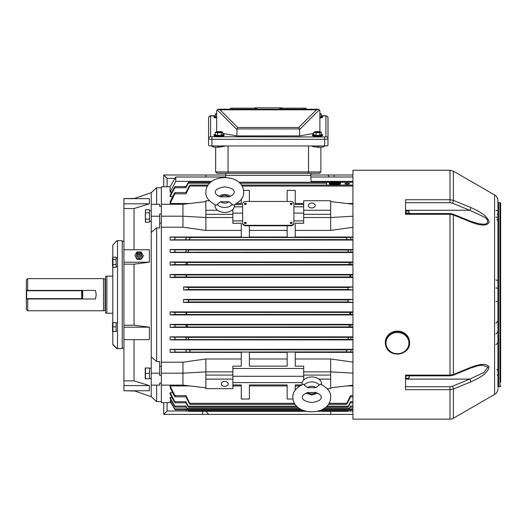 <?xml version="1.0" encoding="UTF-8"?>
<svg xmlns="http://www.w3.org/2000/svg" width="527" height="527" viewBox="0 0 527 527"><rect width="100%" height="100%" fill="white"/><g stroke="black" fill="none" stroke-linecap="round" stroke-linejoin="round"><path stroke-width="0.79" d="M112.534 331.523L112.534 322.741M112.923 322.616L116.098 322.616L116.098 331.371L112.923 331.654L112.923 322.893M116.098 331.371L112.923 331.654M116.098 326.852L112.923 326.852M106.856 313.249L105.505 312.886L105.505 276.51L106.856 276.148L106.856 313.249L112.791 313.249M27.7 298.98L27.7 310.759L26.35 309.415L26.35 279.989L27.7 278.638L103.483 278.638L103.483 310.759L105.169 310.205L105.505 310.541M26.35 298.98L95.473 298.98L96.204 294.698L95.473 290.417L26.686 290.417A0.336 0.336 0 0 0 26.35 290.752L26.35 298.644L26.35 290.752L26.686 290.752L26.686 298.644L81.665 298.644L81.665 290.752L26.686 290.752L26.35 290.417M27.7 278.638L27.7 290.417M112.923 264.547L112.923 267.321L112.521 266.346L112.521 258.184L112.923 257.209L112.923 264.547L116.098 264.547L116.098 267.321L112.923 267.321M112.923 257.209L116.098 257.209L116.098 264.547M116.098 259.495L112.923 259.495M307.584 387.648L303.111 384.124C295.752 388.089 292.347 392.463 292.893 397.246C292.953 416.607 330.607 416.62 330.666 397.246C331.134 392.351 327.728 387.977 320.449 384.124L315.976 387.648A5.441 3.847 180 0 0 307.584 387.648L315.976 387.648M321.542 384.591A9.815 6.937 180 0 0 321.595 383.893A9.815 6.937 180 0 0 311.78 376.95A9.815 6.937 180 0 0 301.964 383.893A9.815 6.937 180 0 0 302.017 384.591M307.597 392.549A5.441 3.847 180 0 0 315.963 392.549L307.584 392.543M470.512 368.116L453.121 375.244L449.992 375.843L405.54 375.843L405.54 379.124L469.741 379.124L483.845 372.536L487.969 367.135L482.501 365.303C480.868 365.85 483.219 363.847 470.512 368.116L470.512 368.116A2.022 0.718 -112.3 0 0 470.756 367.365C477.218 364.915 487.073 361.996 489.076 367.464C487.159 374.368 477.238 378.966 470.756 381.897L453.365 389.018L449.992 389.67L405.54 389.67L405.54 375.125L449.992 375.125L453.365 374.499L470.756 367.365M449.992 375.843L449.992 214.272L405.54 214.272L405.54 199.726L449.992 199.726L453.365 200.385L470.756 207.5C477.218 210.425 487.073 214.976 489.076 221.893C487.159 227.414 477.238 224.489 470.756 222.032L453.365 214.897L449.992 214.272L449.992 213.554L453.121 214.153L470.512 221.281L479.418 223.843L482.455 224.094M500.65 382.049L500.65 203.297A0.672 0.672 0 0 0 499.978 202.625L498.628 202.625A0.672 0.672 0 0 1 497.949 201.953L497.949 387.45A0.672 0.672 0 0 1 498.628 386.772L498.628 202.625M500.65 386.1A0.672 0.672 0 0 1 499.978 386.772L498.628 386.772M497.949 387.45L497.949 200.787A6.746 6.746 0 0 0 494.576 194.944L453.365 171.15L453.365 200.385A2.022 0.718 -67.7 0 1 452.357 203.152L449.992 202.704L405.54 202.704M497.949 388.61A6.746 6.746 0 0 1 494.576 394.453L453.365 418.247A6.746 6.746 0 0 1 449.992 419.149L352.925 419.149L352.925 170.247L449.992 170.247L453.365 171.15M497.949 208.962L497.949 210.069A2.022 0.573 180 0 1 495.927 210.648M500.65 203.297L500.65 207.348M497.949 263.572L497.949 256.254M497.949 246.807L497.949 241.992M497.949 355.409L497.949 342.59M497.949 333.15L497.949 325.824M497.949 213.54L497.949 211.413M497.949 300.772L497.949 304.817M495.927 217.15L497.949 217.111M482.501 224.094L482.501 224.094C488.107 225.161 490.097 220.036 483.832 216.854L469.741 210.273L405.54 210.273L405.54 212.078L405.948 211.67M405.54 386.699L449.992 386.699L452.357 386.245A2.022 0.718 67.7 0 1 453.365 389.018L453.365 418.247M453.121 214.153A2.022 0.718 112.3 0 1 453.365 214.897L453.365 374.499A2.022 0.718 -112.3 0 1 453.121 375.244M470.512 221.281A2.022 0.718 112.3 0 1 470.756 222.032M452.357 203.152L469.741 210.273A2.022 0.718 -67.7 0 0 470.756 207.5M452.357 386.245L469.741 379.124A2.022 0.718 67.7 0 1 470.756 381.897M145.268 214.436L145.34 218.343M149.484 219.113L145.465 219.113L145.465 222.229L149.484 222.229L149.484 209.766L145.465 209.766L145.34 212.493M145.465 209.766L145.34 221.841M149.484 212.882L145.465 212.882M151.242 221.195L150.366 221.175M149.484 221.195L151.242 221.116M149.484 373.399L149.484 368.004L145.465 368.004L145.465 378.794L149.484 378.794L149.484 373.399L145.465 373.399M145.228 378.794L145.228 368.004M136.763 254.442A2.53 2.339 0 0 0 139.102 257.67A2.53 2.339 0 0 0 141.44 254.442M141.46 254.146A2.358 2.18 180 0 1 137.145 255.371A2.358 2.18 180 0 1 139.102 251.965A1.686 1.561 180 0 1 140.788 253.527A1.686 1.561 180 0 1 139.102 255.088A1.686 1.561 180 0 1 137.415 253.527A1.686 1.561 180 0 1 139.102 251.972A2.358 2.18 180 0 1 141.46 254.146M139.102 254.152A0.672 0.626 180 0 1 138.423 253.527A0.672 0.626 180 0 1 139.102 252.901A0.672 0.626 180 0 1 139.774 253.527A0.672 0.626 180 0 1 139.102 254.152M138.97 251.965L136.994 251.965L134.892 255.332L136.994 259.343L141.203 259.343L143.304 255.977L141.203 251.965L139.227 251.965M134.892 255.332L136.994 258.698L141.203 258.698L143.304 255.332M136.994 258.698L136.994 259.343M141.203 258.698L141.203 259.343M386.258 347.201A12.141 11.219 180 0 0 399.855 353.834A12.141 11.219 180 0 0 409.584 342.84L409.584 342.326A12.141 11.219 180 0 0 408.662 338.031A12.141 11.219 180 0 0 395.079 331.325A12.141 11.219 180 0 0 385.303 342.326L385.303 342.84A12.141 11.219 180 0 0 386.232 347.135M228.962 201.749L233.441 205.267C240.793 201.294 244.199 196.92 243.652 192.138C243.566 172.751 205.912 172.83 205.879 192.164L205.879 192.184C205.418 197.078 208.83 201.446 216.096 205.286L220.576 201.755A5.441 3.847 -0 0 0 228.962 201.749L220.576 201.755M214.996 204.812A9.815 6.937 -0 0 0 214.95 205.517A9.815 6.937 -0 0 0 224.779 212.447A9.815 6.937 -0 0 0 234.581 205.497A9.815 6.937 -0 0 0 234.528 204.799M220.563 196.861L228.955 196.854M329.349 176.993L327.919 175.01L352.925 175.01M205.879 176.993L205.879 175.01L225.773 175.01M310.765 175.01L327.919 175.01M163.719 186.775L163.719 175.01L205.879 175.01M174.971 178.383L167.092 178.383L167.092 186.775M163.719 175.01L167.092 178.383M116.098 331.279L117.514 331.279M116.098 322.985L117.514 322.985M245.338 223.58L246.353 222.868L245.338 222.15L244.324 222.868L245.338 223.58M244.324 222.888A1.014 0.718 0 0 0 246.346 222.895M291.207 223.58L292.221 222.868L291.207 222.15L290.193 222.868L291.207 223.58M290.193 222.895A1.014 0.718 0 0 0 292.215 222.888M245.338 204.502L246.353 203.791L245.338 203.073L244.324 203.791L245.338 204.502M244.324 203.811A1.014 0.718 0 0 0 246.346 203.811M291.207 204.502L292.221 203.791L291.207 203.073L290.193 203.791L291.207 204.502M290.193 203.811A1.014 0.718 0 0 0 292.215 203.811M347.188 183.179A2.292 0.507 0 0 0 344.895 183.686A2.292 0.507 0 0 0 347.188 184.186A2.292 0.507 0 0 0 349.487 183.686A2.292 0.507 0 0 0 347.188 183.179M224.765 381.462A3.439 2.431 180 0 0 221.327 383.893A3.439 2.431 180 0 0 224.765 386.324A3.439 2.431 180 0 0 228.204 383.893A3.439 2.431 180 0 0 224.765 381.462M311.78 203.073A3.439 2.431 0 0 0 308.341 205.504A3.439 2.431 0 0 0 311.78 207.941A3.439 2.431 0 0 0 315.218 205.504A3.439 2.431 0 0 0 311.78 203.073M334.829 184.246A5.573 1.225 -0 0 0 340.402 183.021A5.573 1.225 -0 0 0 334.829 181.795A5.573 1.225 -0 0 0 329.256 183.021A5.573 1.225 -0 0 0 334.829 184.246M329.256 183.021L329.256 183.679A5.573 1.225 0 0 0 334.829 184.905A5.573 1.225 0 0 0 340.402 183.679L340.402 183.021M334.493 182.553A5.125 1.126 -0 0 0 329.928 183.35M334.829 181.894A5.125 1.126 -0 0 0 329.704 183.021A5.125 1.126 -0 0 0 334.829 184.147A5.125 1.126 -0 0 0 339.955 183.021A5.125 1.126 -0 0 0 334.829 181.894M348.393 289.468L347.82 288.46L348.327 287.452L352.925 286.945L183.62 286.945L183.62 289.975L352.925 289.975L348.393 289.468L188.152 289.468L183.62 289.975M183.62 286.945L188.218 287.452L188.725 288.46L188.152 289.468M183.62 302.458L352.925 302.458L348.327 301.951L347.82 300.937L348.393 299.929L352.925 299.422L183.62 299.422L188.152 299.929L188.725 300.937L188.218 301.951L183.62 302.458L183.62 299.422M350.896 277.037L350.705 274.923L349.809 275.983L350.442 276.991L352.925 277.037M186.103 276.991L186.736 275.983L185.84 274.923L186.308 275.983L185.642 277.037L350.442 276.991M351.015 264.626L350.672 262.387L349.441 262.492L349.065 263.5L349.75 264.514L352.925 264.626M186.795 264.514L187.48 263.5L187.105 262.492L185.873 262.387L186.294 263.507L185.53 264.626L349.75 264.514M351.147 252.222L350.626 249.844L348.261 250.009L347.952 251.023L348.683 252.031L352.925 252.222M187.862 252.031L188.594 251.023L188.284 250.009L185.912 249.844L186.268 251.03L185.399 252.222L348.683 252.031M351.278 239.805L350.58 237.308L346.72 237.532L346.483 238.547L347.253 239.554L352.925 239.805M189.292 239.554L190.063 238.547L189.825 237.532L185.965 237.308L186.229 238.56L185.267 239.805L347.253 239.554M350.626 339.553L351.147 337.175L348.683 337.366L347.952 338.374L348.261 339.388L352.925 339.553M188.284 339.388L188.594 338.374L187.862 337.366L185.399 337.175L186.268 338.367L185.912 339.553L348.261 339.388M350.672 327.01L351.015 324.77L349.75 324.889L349.065 325.897L349.441 326.905L352.925 327.01M187.105 326.905L187.48 325.897L186.795 324.889L185.53 324.77L186.294 325.89L185.873 327.01L349.441 326.905M350.58 352.089L351.278 349.592L347.253 349.842L346.483 350.857L346.72 351.865L352.925 352.089M189.825 351.865L190.063 350.857L189.292 349.842L185.267 349.592L186.229 350.844L185.965 352.089L346.72 351.865M350.705 314.474L350.896 312.359L349.809 313.42L350.257 314.428L352.925 314.474M186.288 314.428L186.736 313.42L185.642 312.359L186.308 313.413L185.84 314.474L350.257 314.428M185.965 237.308L174.839 237.308L175.102 238.56L174.141 239.805L170.129 240.062L352.925 240.062M185.912 249.844L174.786 249.844L175.142 251.03L174.272 252.222L170.129 252.538L352.925 252.538M185.873 262.387L174.747 262.387L175.168 263.507L174.404 264.626L170.129 265.022L352.925 265.022M185.84 274.923L174.714 274.923L175.181 275.983L174.523 277.037L170.129 277.498L352.925 277.498M185.53 324.77L174.404 324.77L175.168 325.89L174.747 327.01L170.129 327.412L352.925 327.412M185.642 312.359L174.523 312.359L175.181 313.413L174.714 314.474L170.129 314.935L352.925 314.935M185.399 337.175L174.272 337.175L175.142 338.367L174.786 339.553L170.129 339.895L352.925 339.895M185.267 349.592L174.141 349.592L175.102 350.844L174.839 352.089L170.129 352.372L241.294 352.372M352.925 311.898L170.129 311.898L170.129 314.935M352.925 336.858L170.129 336.858L170.129 339.895M352.925 324.382L170.129 324.382L170.129 327.412M241.294 358.979L205.879 358.979L182.941 362.207L161.361 362.207L161.361 186.775L170.129 186.775L170.129 192.177L171.848 192.177M352.925 349.335L170.129 349.335L170.129 352.372M352.925 352.372L295.252 352.372M352.925 362.115L330.666 358.979L295.252 358.979M246.01 201.452A3.373 2.385 0 0 0 242.637 203.837L242.637 222.914A3.373 2.385 0 0 0 246.01 225.299L290.535 225.299A3.373 2.385 0 0 0 293.908 222.914L293.908 203.837A3.373 2.385 0 0 0 290.535 201.452L246.01 201.452M303.684 206.801L293.908 206.801M303.684 204.45L295.252 204.45L295.252 190.379L287.162 190.379L287.162 201.452M249.383 201.452L249.383 190.379L243.52 190.379M241.294 199.344L241.294 204.45L235.24 204.45M242.637 206.801L234.41 206.801M232.862 220.905L242.637 220.905L242.637 223.395A3.373 2.385 0 0 0 246.01 225.78L290.535 225.78A3.373 2.385 0 0 0 293.908 223.395L293.908 220.905L303.684 220.905M241.294 237.328L249.383 237.328L241.294 237.407L241.294 223.257L232.862 223.257L232.862 217.513L205.879 217.513L205.879 230.418L182.941 227.19L161.361 227.19M249.383 237.328L249.383 225.78M287.162 225.78L287.162 237.328L295.252 237.328L295.252 223.257L303.684 223.257L303.684 217.513L330.666 217.513L330.666 230.418L295.252 230.418M171.394 400.711L170.129 400.711L170.129 401.245L174.523 408.873L170.919 402.628L161.361 402.628L161.361 362.207M339.731 183.35A5.125 1.126 -0 0 0 335.165 182.553M331.173 183.811L332.471 183.811M337.188 183.811L338.486 183.811M331.121 183.659L330.785 183.08L338.538 183.152L335.165 182.81M334.493 182.81L334.493 182.151L335.165 182.151L335.165 183.001M338.874 183.08L338.538 183.659M352.925 185.082L326.621 185.082L326.621 182.27L330.422 182.27M172.645 196.69L170.129 196.69L174.786 187.724C175.379 186.262 175.208 186.262 174.272 187.717L170.129 195.346L170.129 196.69M352.925 203.475L346.667 203.475M303.684 203.475L295.252 203.475L295.252 204.45M236.926 203.475L241.294 203.475L241.294 204.45M189.878 203.475L170.129 203.475L174.839 193.791C175.366 192.236 175.135 192.236 174.141 193.784L170.129 201.624L170.129 203.475M185.965 193.791L174.839 193.791L175.102 192.572L186.229 192.572L185.965 193.791L189.825 186.044C190.273 184.786 190.095 184.786 189.292 186.038L185.893 192.572M185.399 187.717C186.334 186.262 186.505 186.262 185.912 187.724L188.284 183.218C188.798 181.98 188.653 181.98 187.862 183.218L186.024 186.578M209.68 183.218L188.284 183.218C188.798 181.98 188.653 181.98 187.862 183.218M287.162 230.418L249.383 230.418M287.162 237.025L249.383 237.025M241.294 230.418L205.879 230.418M287.162 384.947L249.383 384.947L249.383 385.922L287.162 385.922L287.162 384.947L287.162 399.018L293.025 399.018M287.162 358.979L249.383 358.979M287.162 352.372L249.383 352.372M330.666 358.979L330.666 371.884L303.684 371.884L303.684 366.146L295.252 366.146L295.252 352.069L287.162 352.069L287.162 366.146L249.383 366.146L249.383 352.069L241.294 352.069L241.294 366.146L232.862 366.146L232.862 388.662L205.879 388.662L205.879 379.124L232.862 379.124M232.862 385.922L241.294 385.922L241.294 384.947L232.862 384.947M205.879 358.979L205.879 371.884L232.862 371.884M352.925 227.282L330.666 230.418M352.925 237.025L295.252 237.025M241.294 237.025L170.129 237.025L170.129 240.062M352.925 249.508L170.129 249.508L170.129 252.538M352.925 261.985L170.129 261.985L170.129 265.022M352.925 274.462L170.129 274.462L170.129 277.498M303.684 213.119L293.908 213.119M242.637 213.119L232.862 213.119M172.645 392.707L170.129 392.707L170.129 394.051L174.272 401.679C175.208 403.135 175.379 403.135 174.786 401.673L170.129 392.707M172.026 397.549L170.129 397.549L170.129 398.465L174.404 406.04C175.267 407.397 175.379 407.397 174.747 406.034L170.129 397.549M189.878 385.922L170.129 385.922L170.129 387.773L174.141 395.612C175.135 397.16 175.366 397.16 174.839 395.612L170.129 385.922M299.606 385.922L295.252 385.922L295.252 384.947L295.252 390.046M352.925 385.922L346.667 385.922M303.684 376.278L232.862 376.278M174.523 312.359L170.129 311.898M174.141 349.592L170.129 349.335M295.252 352.069L287.162 352.069M249.383 352.069L241.294 352.069M174.404 324.77L170.129 324.382M174.272 337.175L170.129 336.858M174.839 237.308L170.129 237.025M287.162 237.328L295.252 237.328M174.786 249.844L170.129 249.508M174.747 262.387L170.129 261.985M174.714 274.923L170.129 274.462M185.893 396.824L189.292 403.359C190.095 404.611 190.273 404.611 189.825 403.353L185.965 395.612L186.229 396.824L175.102 396.824L174.839 395.612L185.965 395.612M352.925 396.824L350.317 396.824L350.58 395.612L346.72 403.353C346.265 404.611 346.443 404.611 347.253 403.359L350.653 396.824M186.024 402.819L187.862 406.185C188.653 407.417 188.798 407.417 188.284 406.179L185.912 401.673C186.505 403.135 186.334 403.135 185.399 401.679M351.147 401.679C350.211 403.135 350.033 403.135 350.626 401.673L348.261 406.179C347.748 407.417 347.886 407.417 348.683 406.185L350.521 402.819M186.13 407.107L186.795 408.28C187.572 409.505 187.671 409.499 187.105 408.273L185.873 406.034C186.505 407.397 186.393 407.397 185.53 406.04M351.015 406.04C350.152 407.397 350.04 407.397 350.672 406.034L349.441 408.273C348.874 409.499 348.973 409.505 349.75 408.28L350.415 407.107M186.103 409.67C186.848 410.882 186.914 410.876 186.288 409.663C186.914 410.876 186.848 410.882 186.103 409.67C186.848 410.882 186.914 410.876 186.288 409.663L185.84 408.873L174.714 408.873L170.129 400.711M350.896 408.873C350.119 410.138 350.053 410.138 350.705 408.873L350.257 409.663C349.632 410.876 349.691 410.882 350.442 409.67C349.691 410.882 349.632 410.876 350.257 409.663L322.037 409.663M311.088 181.374L352.925 181.374M329.006 403.353L346.72 403.353C346.265 404.611 346.443 404.611 347.253 403.359M326.872 406.179L348.261 406.179C347.748 407.417 347.886 407.417 348.683 406.185M324.395 408.273L349.441 408.273C348.874 409.499 348.973 409.505 349.75 408.28M174.272 187.717C175.208 186.262 175.379 186.262 174.786 187.724L185.912 187.724M174.523 408.873C175.3 410.138 175.366 410.138 174.714 408.873C175.366 410.138 175.3 410.138 174.523 408.873L174.727 409.222M185.84 408.873C186.492 410.138 186.426 410.138 185.642 408.873M185.873 406.034L174.747 406.034C175.379 407.397 175.267 407.397 174.404 406.04M185.912 401.673L174.786 401.673C175.379 403.135 175.208 403.135 174.272 401.679M225.688 176.993L175.774 176.993L175.774 181.374L170.129 192.177M211.808 181.374L175.774 181.374M207.546 186.044L189.825 186.044C190.273 184.786 190.095 184.786 189.292 186.038M189.292 403.359C190.095 404.611 190.273 404.611 189.825 403.353L294.553 403.353M187.862 406.185C188.653 407.417 188.798 407.417 188.284 406.179L296.688 406.179M186.795 408.28C187.572 409.505 187.671 409.499 187.105 408.273L299.165 408.273M348.327 410.362C347.662 411.561 347.682 411.567 348.393 410.362C347.682 411.567 347.662 411.561 348.327 410.362C347.662 411.561 347.682 411.567 348.393 410.362M188.218 410.362C188.883 411.561 188.864 411.567 188.152 410.362C188.864 411.567 188.883 411.561 188.218 410.362M311.134 182.243L310.765 175.307L225.773 175.307L310.765 175.307L310.765 173.284L319.54 173.284L217.005 173.284L215.662 171.934L217.005 173.284M225.668 177.428L225.773 173.284L310.765 173.284M303.684 368.492L232.862 368.492M302.136 382.602L232.862 382.602M241.294 384.947L241.294 399.018L249.383 399.018L249.383 384.947M301.292 384.947L295.252 384.947M303.684 371.884L303.684 379.967M352.925 373.149L330.666 371.884L330.666 375.066L303.684 375.066M330.666 375.066L330.666 379.124L318.907 379.124M304.652 379.124L303.684 379.124M330.666 379.124L330.666 388.662L327.195 388.662M303.684 210.273L330.666 210.273L330.666 200.734L303.684 200.734L303.684 217.513M330.666 210.273L330.666 214.331L303.684 214.331M330.666 214.331L330.666 217.513L352.925 216.248M352.925 385.191L330.666 387.793M330.666 201.604L352.925 204.206M182.941 362.207L182.941 373.188L205.879 371.884L205.879 375.066L232.862 375.066M205.879 375.066L205.879 379.124M161.361 373.188L182.941 373.188L182.941 385.112L161.361 385.112M182.941 385.112L205.879 387.793M232.862 209.43L232.862 217.513M209.338 200.734L205.879 200.734L205.879 214.331L232.862 214.331M205.879 214.331L205.879 217.513L182.941 216.208L161.361 216.208M205.879 210.273L217.638 210.273M231.893 210.273L232.862 210.273M205.879 201.604L182.941 204.285L182.941 227.19M182.941 204.285L161.361 204.285M334.493 183.897L335.501 183.818L334.158 183.818L334.493 184.147M332.807 183.521L337.188 183.449L332.807 183.376L332.471 183.449L332.807 184.055M330.785 183.08L334.493 183.001M242.637 222.914L242.637 223.395M293.908 222.914L293.908 223.395M134.042 198.639L151.242 192.678L151.242 396.726L134.042 390.757M134.042 249.745L134.042 208.54L149.385 203.804L149.385 198.639L123.924 198.639L134.042 198.409M134.042 390.988L123.924 390.757L149.385 390.757L149.385 385.599L134.042 380.863L123.924 380.863L123.924 339.651L149.385 339.651L149.385 327.188L134.042 325.225L134.042 264.172L149.385 262.209L149.385 249.745L123.924 249.745L123.924 198.639M134.042 380.863L134.042 339.651M123.924 241.412L122.238 241.412M123.924 347.985L122.238 347.985M151.242 192.678L156.638 187.783L156.638 204.285M161.361 401.614L156.638 401.614L156.638 385.112M134.042 208.54L123.924 208.54M151.242 204.285L159.674 204.285L159.674 206.307L161.361 206.307L161.361 213.936L159.674 213.936L159.674 227.908L156.638 227.908L151.242 232.42M151.242 216.208L159.674 216.208M151.242 373.188L159.674 373.188L159.674 375.461L161.361 375.461L161.361 383.089L159.674 383.089L159.674 385.112L151.242 385.112M151.242 356.977L156.638 361.489L159.674 361.489L159.674 373.188M123.924 339.651L123.924 249.745M123.924 390.757L123.924 380.863M134.042 264.172L123.924 264.172M134.042 325.225L123.924 325.225M156.638 361.489L156.638 227.908M159.674 223.013L161.361 223.013M159.674 366.384L161.361 366.384M149.385 327.188L123.924 327.188M149.385 262.209L123.924 262.209M149.385 385.599L123.924 385.599M149.385 203.804L123.924 203.804M81.665 290.417A0.336 0.336 0 0 1 82.001 290.752A0.336 0.336 0 0 0 81.665 290.417L82.001 290.752L81.665 298.98A0.336 0.336 0 0 0 82.001 298.644M26.35 298.644A0.336 0.336 0 0 0 26.686 298.98L26.35 298.644A0.336 0.336 0 0 0 26.686 298.98M216.669 117.337A5.059 0.876 180 0 1 213.975 116.566A5.059 0.876 180 0 1 215.326 115.966M216.669 116.954L215.326 116.645L215.326 113.99L216.669 113.43M216.669 118.002A5.059 0.876 180 0 1 213.975 117.225L213.975 116.566M216.669 114.293L215.326 113.99M230.497 109.201L230.497 108.187L232.519 108.187L232.519 109.201L254.785 109.201L254.785 107.851L281.761 107.851L281.761 109.201L306.049 109.201L306.049 108.187L306.049 109.201M218.639 109.201L318.229 109.234M255.055 107.851L255.055 109.201L255.905 109.201L255.905 107.851M279.844 107.851L279.844 109.201L281.49 109.201L281.49 107.851M210.602 136.73A2.022 1.996 -0 0 0 208.573 138.726L208.573 145.366A3.373 0.586 180 0 0 211.946 145.953L324.599 145.953A3.373 0.586 180 0 0 327.972 145.366L327.972 138.726A3.373 0.586 180 0 1 324.599 139.312L211.946 139.312A3.373 0.586 180 0 1 208.573 138.726L208.573 117.989A2.022 1.996 -0 0 1 210.602 115.999L210.602 136.73L324.599 136.967L325.943 136.73L325.943 115.999L321.226 115.762M325.943 115.999A2.022 1.996 -0 0 1 327.972 117.989L327.972 138.726A2.022 1.996 -0 0 0 325.943 136.73M313.809 133.41L299.639 135.913L236.906 135.913L222.743 133.41M299.639 135.913L299.54 128.924L237.005 128.924L236.906 135.913M217.625 109.504L217.223 109.833L218.138 109.273L220.042 109.794L237.743 127.494L298.802 127.494L316.503 109.794L318.407 109.273L319.322 109.833L319.876 111.223L319.876 131.79M216.669 131.704L216.669 111.223L217.223 109.833L216.683 110.973M218.316 109.234L217.875 109.372M237.743 127.494L237.005 128.924M218.692 109.201L218.138 109.273M319.856 110.973L319.777 110.604M319.474 110.018L318.677 109.372M298.802 127.494L299.54 128.924M281.761 108.187L306.049 108.187M232.519 108.187L254.785 108.187M256.702 107.851L256.702 109.201M254.851 107.851L254.851 109.201M281.695 107.851L281.695 109.201M280.641 107.851L280.641 109.201M321.226 134.24A5.059 0.876 180 0 1 322.577 134.833L322.577 135.498A5.059 0.876 180 0 1 315.574 136.309A5.059 0.876 180 0 1 312.458 135.498L312.458 134.833A5.059 0.876 180 0 1 313.809 134.24M322.577 134.833A5.059 0.876 180 0 1 315.574 135.65A5.059 0.876 180 0 1 312.458 134.833M321.226 132.093L321.226 134.754L319.784 135.353L316.075 135.432L313.809 134.919L313.809 132.264L315.251 131.664L318.96 131.579L321.226 132.093L319.784 132.692L316.075 132.778L313.809 132.264M318.361 132.165L319.29 132.382L316.338 132.488L316.852 132.27L315.745 131.974L317.432 132.033L317.458 132.382M317.01 132.534L316.977 132.066M316.075 135.432L316.075 132.778M319.784 135.353L319.784 132.692M318.183 132.086L317.432 132.033M317.985 132.297L317.952 131.816M224.462 145.953L224.462 146.348L217.684 147.303A5.395 0.935 180 0 1 212.289 146.361L212.289 145.953M324.257 145.953L324.257 146.361A5.395 0.935 180 0 1 318.861 147.303L317.583 147.303L317.583 145.953M320.884 147.231L320.884 171.934L319.54 173.284L320.884 171.934L308.512 171.934L308.512 145.953M215.662 147.231L215.662 171.934L308.512 171.934L307.952 173.284M228.033 145.953L228.033 171.934L228.593 173.284M218.962 147.303L218.962 145.953M317.583 147.303L312.083 146.348L312.083 145.953M321.226 115.966A5.059 0.876 180 0 1 322.577 116.566L322.577 117.225A5.059 0.876 180 0 1 319.876 118.002M322.577 116.566A5.059 0.876 180 0 1 319.876 117.343M319.876 113.516L321.226 113.825L321.226 116.48L319.876 117.04M321.226 113.825L319.876 114.385M222.743 134.24A5.059 0.876 180 0 1 224.094 134.833L224.094 135.498A5.059 0.876 180 0 1 217.091 136.309A5.059 0.876 180 0 1 213.975 135.498L213.975 134.833A5.059 0.876 180 0 1 215.326 134.24M224.094 134.833A5.059 0.876 180 0 1 217.091 135.65A5.059 0.876 180 0 1 213.975 134.833M222.743 132.093L222.743 134.754L221.3 135.353L217.592 135.432L215.326 134.919L215.326 132.264L216.768 131.664L220.477 131.579L222.743 132.093L221.3 132.692L217.592 132.778L215.326 132.264M219.878 132.165L220.806 132.382L217.855 132.488L218.369 132.27L217.262 131.974L218.949 132.033L218.975 132.382M218.534 132.534L218.494 132.066M217.592 135.432L217.592 132.778M221.3 135.353L221.3 132.692M219.7 132.086L218.949 132.033M219.502 132.297L219.469 131.816M149.484 378.59L151.242 378.59M149.484 368.208L151.242 368.208M112.521 323.051L112.561 322.689M112.58 331.588L112.765 332.043M408.972 375.29L408.972 378.314L405.948 378.314L405.948 375.843M408.972 378.314L409.216 375.843M112.791 245.075L116.836 240.734L112.791 245.075L112.791 257.321M116.836 241.135L117.514 241.162L117.514 348.242L116.836 348.261L116.836 348.663L122.238 348.663L122.238 240.734L116.836 240.734M116.836 348.663L112.791 344.612L112.791 331.635M112.791 322.629L112.791 267.209M116.836 348.261L112.791 344.322M117.514 266.412L116.803 266.398M116.098 266.412L117.514 266.352M205.879 411.053L208.626 414.387L163.719 414.387L163.719 402.628M330.666 411.31L330.666 414.387L208.626 414.387M352.925 414.387L330.666 414.387M348.004 411.014L352.925 411.014M167.092 402.628L167.092 411.014L188.534 411.014M167.092 411.014L163.719 414.387M405.54 212.374L405.54 213.554L449.992 213.554M405.948 213.554L405.948 211.083L408.972 211.083L409.071 213.554M405.948 212.98L408.972 212.98M408.972 211.083L409.216 213.554M105.505 278.855L105.057 279.178L105.057 310.225M82.673 290.417L82.673 298.98M304.369 384.822A8.761 6.192 0 0 1 319.191 384.822M497.949 300.535A2.022 0.922 180 0 1 495.927 301.457M499.978 386.772L499.978 202.625M494.576 394.453L494.576 194.944M449.992 202.704L449.992 170.247M449.992 419.149L449.992 386.699M497.949 288.862A2.022 0.922 180 0 0 495.927 287.946M408.662 338.551A12.141 11.219 180 0 0 395.079 331.839A12.141 11.219 180 0 0 385.303 342.84L386.238 347.174C390.481 358.4 410.302 354.75 409.584 342.84A12.141 11.219 180 0 0 408.662 338.551M408.043 339.045A11.469 10.593 180 0 0 393.056 333.314A11.469 10.593 180 0 0 386.851 347.155A11.469 10.593 180 0 0 401.837 352.886A11.469 10.593 180 0 0 408.043 339.045M228.942 196.841A5.441 3.847 -0 0 0 220.576 196.848M232.183 204.568A8.761 6.192 180 0 1 217.355 204.581M334.039 176.993L334.039 175.01M348.327 301.951L188.218 301.951M185.267 239.805L174.141 239.805M185.399 252.222L174.272 252.222M185.53 264.626L174.404 264.626M185.642 277.037L174.523 277.037M185.873 327.01L174.747 327.01M185.84 314.474L174.714 314.474M185.912 339.553L174.786 339.553M185.965 352.089L174.839 352.089M339.236 182.27L352.925 182.27M326.621 183.218L239.864 183.218M350.442 312.406L186.103 312.406M350.896 312.359L352.925 312.359M347.253 349.842L189.292 349.842M351.278 349.592L352.925 349.592M349.75 324.889L186.795 324.889M351.015 324.77L352.925 324.77M348.683 337.366L187.862 337.366M351.147 337.175L352.925 337.175M346.72 237.532L189.825 237.532M350.58 237.308L352.925 237.308M348.261 250.009L188.284 250.009M350.626 249.844L352.925 249.844M349.441 262.492L187.105 262.492M350.672 262.387L352.925 262.387M350.257 274.969L186.288 274.969M350.705 274.923L352.925 274.923M352.925 186.044L241.998 186.044M350.58 395.612L352.925 395.612M350.626 401.673L352.925 401.673M350.672 406.034L352.925 406.034M301.523 409.663L186.288 409.663M350.705 408.873L352.925 408.873M348.393 299.929L188.152 299.929M348.327 287.452L188.218 287.452M336.852 183.521L336.852 184.055M338.538 183.152L338.538 183.798M331.121 183.152L331.121 183.798M246.01 225.299L246.01 225.78M290.535 225.299L290.535 225.78M324.599 145.953L324.599 136.967M211.946 145.953L211.946 136.967M215.326 115.762L210.602 115.999M316.503 109.794L220.042 109.794M236.906 129.517L217.223 109.833M319.322 109.833L299.639 129.517M304.02 108.187L304.02 109.201M217.684 145.953L217.684 147.303M318.861 147.303L318.861 145.953M202.506 411.31L202.506 414.387M27.7 310.759L103.483 310.759M105.057 279.178L103.483 278.638M106.856 276.148L112.791 276.148M315.35 392.384C319.322 393.788 321.279 395.408 321.226 397.246L321.226 397.246C321.345 399.822 318.183 401.587 311.753 402.542C305.344 401.574 302.208 399.809 302.333 397.253L302.333 397.253C302.281 395.415 304.237 393.788 308.209 392.384M305.97 393.168L311.78 394.927L317.59 393.168M497.949 375.619L497.304 374.881M495.927 333.92L497.949 331.891M496.882 369.434L497.949 370.593M495.927 344.711L497.949 342.688M497.949 218.804L496.882 219.97M497.949 213.784L497.304 214.515M495.927 279.857L497.435 280.535M497.949 321.009L495.927 323.031M495.927 323.123L497.949 321.101M149.484 210.807L151.242 210.807M221.188 197.019C217.223 195.622 215.266 194.002 215.319 192.171L215.319 192.171C215.2 189.588 218.362 187.816 224.798 186.854C231.201 187.823 234.337 189.582 234.205 192.131L234.205 192.131C234.265 193.976 232.308 195.603 228.336 197.012M230.569 196.228L228.211 195.03L224.798 194.47L221.32 195.03L218.949 196.235M352.925 182.243L339.151 182.243M330.508 182.243L238.836 182.243M210.714 182.243L188.594 182.243M310.858 176.993L352.925 176.993M350.238 409.868L352.925 409.868M350.251 407.107L352.925 407.107M350.277 402.819L352.925 402.819M186.268 186.578L175.142 186.578M186.308 409.868L175.181 409.868M186.294 407.107L175.168 407.107M186.268 402.819L175.142 402.819M326.621 185.063L241.379 185.063M208.165 185.063L190.063 185.063M319.79 410.619L348.242 410.619M188.304 410.619L303.763 410.619M346.483 404.341L328.387 404.341M295.173 404.341L190.063 404.341M347.952 407.154L325.844 407.154M297.715 407.154L188.594 407.154M349.065 409.242L322.84 409.242M300.713 409.242L187.48 409.242M347.82 411.31L317.498 411.31M306.055 411.31L188.725 411.31M170.129 186.775L175.774 176.993M337.188 183.449L337.188 184.022M332.471 183.449L332.471 184.022M151.242 396.726L156.638 401.614M161.361 187.783L156.638 187.783M208.573 117.989C208.738 116.388 209.865 115.637 211.946 115.736L215.326 115.736M327.972 117.989C328.281 116.665 327.155 115.914 324.599 115.736L321.226 115.736M405.54 377.319L405.948 377.727M116.098 258.118L117.514 258.118"/></g></svg>
